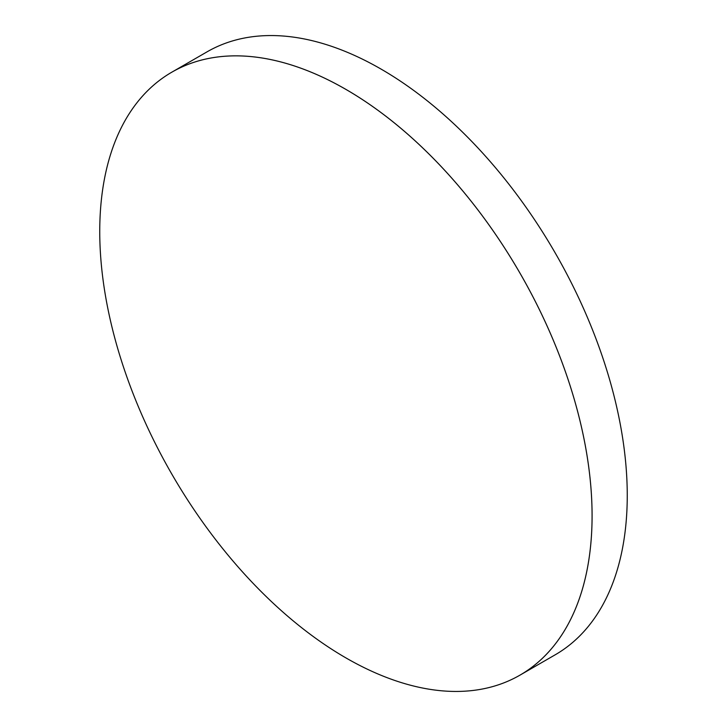 <?xml version="1.0" encoding="UTF-8"?>
<svg xmlns="http://www.w3.org/2000/svg" width="727" height="727" viewBox="0 0 727 727"><rect width="100%" height="100%" fill="white"/><g stroke="black" fill="none" stroke-linecap="round" stroke-linejoin="round"><path stroke-width="1.09" d="M345.916 657.899A348.124 200.988 -120 0 0 519.978 675.138A348.124 200.988 -120 0 0 573.339 396.179A348.124 200.988 -120 0 0 345.916 89.412A348.124 200.988 -120 0 0 171.854 72.164A348.124 200.988 -120 0 0 118.483 351.123A348.124 200.988 -120 0 0 345.916 657.899M519.978 675.138A348.124 200.988 -120 0 0 519.987 675.138A348.124 200.988 -120 0 0 573.349 396.179A348.124 200.988 -120 0 0 345.925 89.403A348.124 200.988 -120 0 0 171.863 72.164A348.124 200.988 -120 0 0 171.854 72.164A348.124 200.988 60 0 1 345.925 89.403A348.124 200.988 60 0 1 573.349 396.179A348.124 200.988 60 0 1 519.987 675.138L555.146 654.836A348.124 200.988 60 0 0 608.517 375.877A348.124 200.988 60 0 0 381.084 69.101A348.124 200.988 60 0 0 207.022 51.862L171.863 72.164"/></g></svg>

